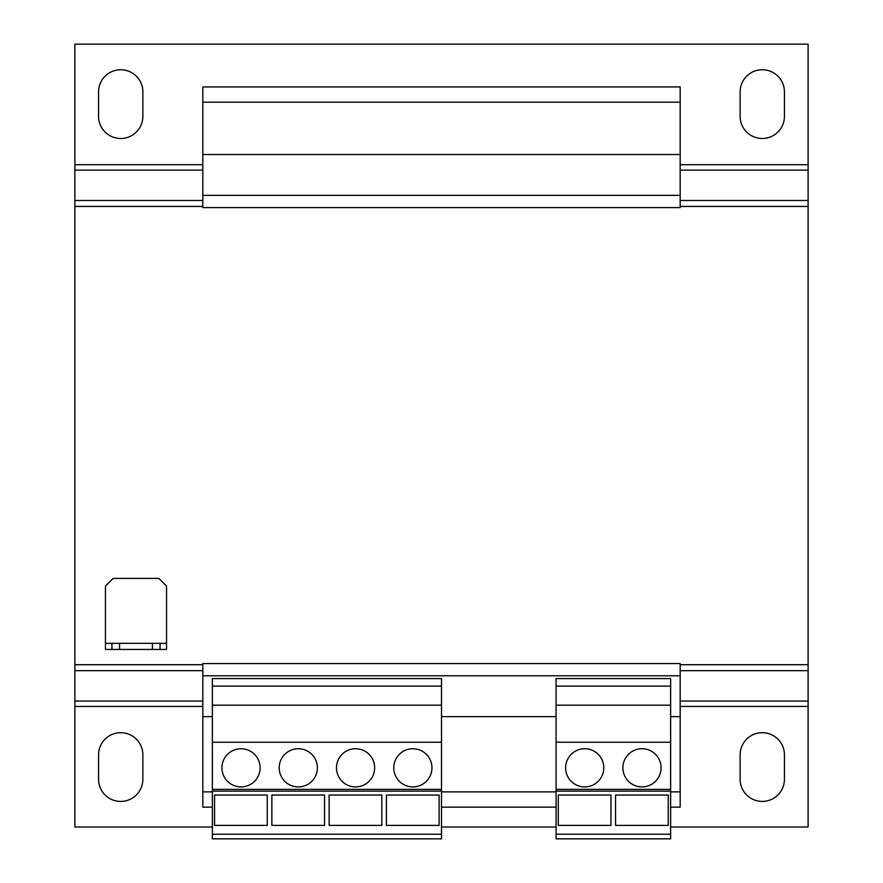 <?xml version="1.0" encoding="UTF-8"?>
<svg xmlns="http://www.w3.org/2000/svg" width="883" height="883" viewBox="0 0 883 883"><rect width="100%" height="100%" fill="white"/><g stroke="black" fill="none" stroke-linecap="round" stroke-linejoin="round"><path stroke-width="1.32" d="M120.717 801.422A22.152 22.152 0 0 0 142.869 779.281L142.869 754.833A22.152 22.152 0 0 0 120.717 732.691A22.152 22.152 0 0 0 98.565 754.833L98.565 779.281A22.152 22.152 0 0 0 120.717 801.422M762.283 801.422A22.152 22.152 0 0 0 784.435 779.281L784.435 754.833A22.152 22.152 0 0 0 762.283 732.691A22.152 22.152 0 0 0 740.131 754.833L740.131 779.281A22.152 22.152 0 0 0 762.283 801.422M762.283 138.476A22.152 22.152 0 0 0 784.435 116.324L784.435 91.887A22.152 22.152 0 0 0 762.283 69.735A22.152 22.152 0 0 0 740.131 91.887L740.131 116.324A22.152 22.152 0 0 0 762.283 138.476M120.717 138.476A22.152 22.152 0 0 0 142.869 116.324L142.869 91.887A22.152 22.152 0 0 0 120.717 69.735A22.152 22.152 0 0 0 98.565 91.887L98.565 116.324A22.152 22.152 0 0 0 120.717 138.476M355.573 748.729A19.095 19.095 0 0 0 336.478 767.824A19.095 19.095 0 0 0 355.573 786.919A19.095 19.095 0 0 0 374.668 767.824A19.095 19.095 0 0 0 355.573 748.729M412.858 748.729A19.095 19.095 0 0 0 393.763 767.824A19.095 19.095 0 0 0 412.858 786.919A19.095 19.095 0 0 0 431.953 767.824A19.095 19.095 0 0 0 412.858 748.729M298.288 748.729A19.095 19.095 0 0 0 279.205 767.824A19.095 19.095 0 0 0 298.288 786.919A19.095 19.095 0 0 0 317.383 767.824A19.095 19.095 0 0 0 298.288 748.729M241.015 748.729A19.095 19.095 0 0 0 221.92 767.824A19.095 19.095 0 0 0 241.015 786.919A19.095 19.095 0 0 0 260.11 767.824A19.095 19.095 0 0 0 241.015 748.729M584.712 748.729A19.095 19.095 0 0 0 565.617 767.824A19.095 19.095 0 0 0 584.712 786.919A19.095 19.095 0 0 0 603.795 767.824A19.095 19.095 0 0 0 584.712 748.729M641.985 748.729A19.095 19.095 0 0 0 622.89 767.824A19.095 19.095 0 0 0 641.985 786.919A19.095 19.095 0 0 0 661.08 767.824A19.095 19.095 0 0 0 641.985 748.729M441.5 686.091L212.373 686.091L212.373 678.585L441.5 678.585L441.5 791.113L212.373 791.113L212.373 838.85L441.5 838.85L441.5 834.236L212.373 834.236M556.069 716.643L441.5 716.643M212.373 716.643L202.825 716.643L202.825 807.15L212.373 807.15M680.175 675.782L202.825 675.782L202.825 663.563L680.175 663.563L680.175 807.15L670.627 807.15M556.069 807.15L441.5 807.15M202.825 102.196L680.175 102.196L680.175 86.92L202.825 86.92L202.825 207.593L680.175 207.593L680.175 195.375L202.825 195.375M680.175 102.196L680.175 154.514L202.825 154.514M680.175 154.514L680.175 195.375M680.175 716.643L670.627 716.643M202.825 675.782L202.825 716.643M680.175 791.874L670.627 791.874M556.069 791.874L441.5 791.874M212.373 791.874L202.825 791.874M111.931 643.321L105.441 643.321L105.441 649.435L111.931 649.435L111.931 643.321L119.569 643.321L119.569 649.435L111.931 649.435M152.417 649.435L152.417 643.321L160.055 643.321L160.055 649.435L119.569 649.435M152.417 643.321L119.569 643.321M160.055 643.321L166.545 643.321L166.545 649.435L160.055 649.435M166.545 643.321L166.545 586.047L158.907 578.409L113.079 578.409L105.441 586.047L105.441 643.321M680.175 664.711L808.111 664.711L808.111 206.445L680.175 206.445M202.825 670.683L74.889 670.683L74.889 206.445L202.825 206.445M74.889 664.711L202.825 664.711M670.627 827.007L808.111 827.007L808.111 670.683L680.175 670.683M74.889 670.683L74.889 827.007L212.373 827.007M441.5 827.007L556.069 827.007M808.111 664.711L808.111 670.683M202.825 170.121L74.889 170.121L74.889 44.15L808.111 44.15L808.111 206.445M74.889 206.445L74.889 170.121M441.5 791.113L441.5 834.236M212.373 686.091L212.373 791.113M441.5 789.369L212.373 789.369M441.5 705.186L212.373 705.186M441.5 742.239L212.373 742.239M324.547 795.053L324.547 825.373L271.854 825.373L271.854 795.053L324.547 795.053M439.116 795.053L439.116 825.373L386.412 825.373L386.412 795.053L439.116 795.053M381.831 795.053L381.831 825.373L329.127 825.373L329.127 795.053L381.831 795.053M670.627 834.236L670.627 678.585L556.069 678.585L556.069 838.85L670.627 838.85L670.627 834.236L556.069 834.236M670.627 791.113L556.069 791.113M670.627 789.369L556.069 789.369M670.627 686.091L556.069 686.091M670.627 705.186L556.069 705.186M670.627 742.239L556.069 742.239M668.243 795.053L668.243 825.373L615.539 825.373L615.539 795.053L668.243 795.053M610.959 795.053L610.959 825.373L558.266 825.373L558.266 795.053L610.959 795.053M267.262 795.053L267.262 825.373L214.569 825.373L214.569 795.053L267.262 795.053M808.111 701.047L680.175 701.047M202.825 701.047L74.889 701.047M808.111 706.444L680.175 706.444M202.825 706.444L74.889 706.444M808.111 200.474L680.175 200.474M202.825 200.474L74.889 200.474M808.111 170.121L680.175 170.121M808.111 164.713L680.175 164.713M202.825 164.713L74.889 164.713"/></g></svg>
